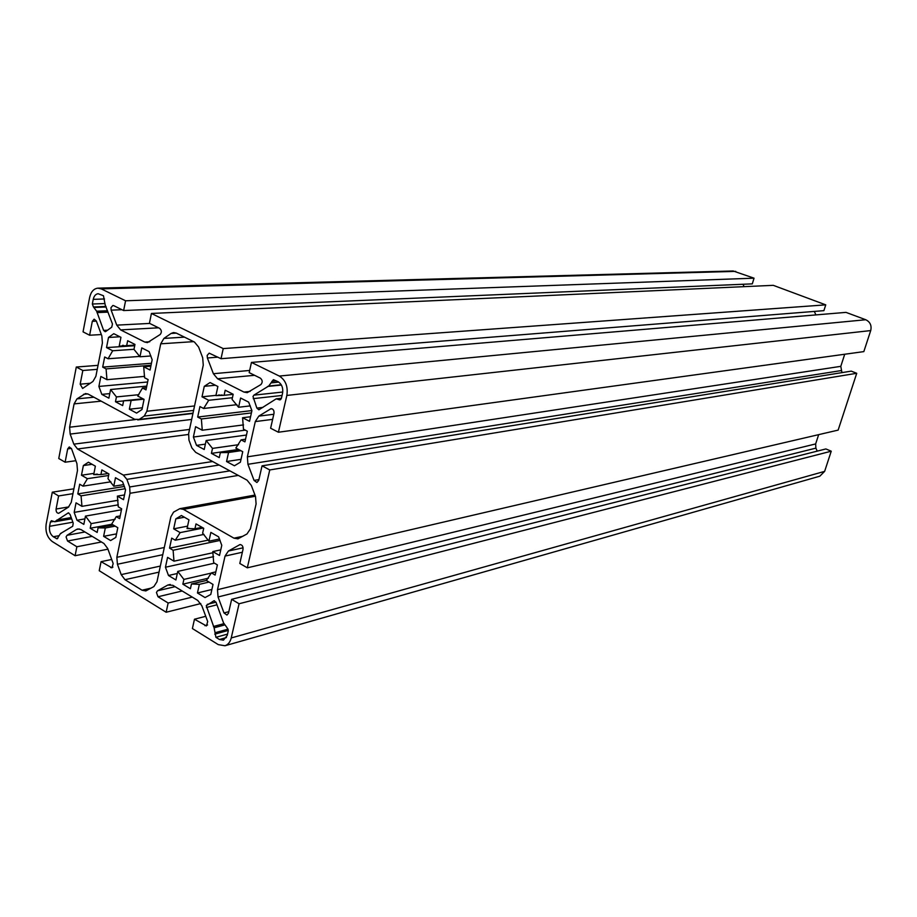 <?xml version="1.0" encoding="UTF-8"?>
<svg xmlns="http://www.w3.org/2000/svg" width="917" height="917" viewBox="0 0 917 917"><rect width="100%" height="100%" fill="white"/><g stroke="black" fill="none" stroke-linecap="round" stroke-linejoin="round"><path stroke-width="1.38" d="M160.727 343.818L146.869 411.252L144.233 416.077L139.143 419.436L134.696 419.31L88.192 394.115L85.476 393.553L76.971 398.872L74.094 403.893L69.6 427.207L70.173 434.073L73.819 444.149L77.509 448.975L123.336 475.098L126.89 479.362L129.675 486.961L130.008 493.277L116.849 557.295L117.422 564.253L121.193 574.615L124.987 579.693L142.032 590.216L145.826 590.926L153.873 586.582L156.979 581.768L170.86 516.833L173.554 512.144L179.801 508.683L183.4 509.348L233.938 538.164L237.95 538.852L246.971 533.981L250.421 528.822L256.095 503.972L255.522 496.498L251.327 485.46L247.04 480.153L195.688 452.345L191.905 447.966L188.959 440.137L188.638 433.603L203.265 365.149L202.68 357.733L198.599 347.027L194.473 342.064L176.247 333.077L173.531 332.539L171.101 333.444L163.914 338.419L160.727 343.818L193.625 341.64M206.256 605.678L214.108 627.801L215.919 637.315L219.45 639.504L223.427 640.169L227.21 635.481L228.264 630.896L227.072 627.721L223.519 622.861L216.045 602.286L213.97 600.773L206.256 605.678M252.989 396.534L256.875 408.111L258.892 409.807L276.189 398.849L279.949 399.892L281.404 398.299L282.551 393.301C283.33 387.994 281.828 384.12 278.046 381.69L273.415 379.672L268.704 386.034L253.871 395.158L252.989 396.534M207.38 357.985L207.173 355.395L209.179 353.16L221.031 358.707L223.221 348.598L151.42 313.454L149.425 323.3L159.673 328.366C161.713 330.28 161.873 332.332 160.166 334.522L147.465 342.614L144.783 342.075L120.62 329.902L116.757 325.134L111.163 310.164L110.957 307.665L112.883 305.464L113.719 305.648L123.635 310.554L125.572 300.787L101.237 288.878L97.81 288.156C93.66 288.706 90.932 291.847 89.614 297.555L83.046 331.851L89.625 335.232L92.308 321.328L94.164 319.173L96.331 320.996L101.833 335.886L102.406 342.935L95.884 376.325L92.949 381.449L82.622 388.464L80.18 384.177L82.817 370.502L76.294 367.029L58.757 458.511L65.118 462.202L67.686 448.894L69.291 446.934L71.572 448.826L76.913 463.589L77.486 470.467L71.239 502.401L68.408 507.181L58.631 513.325C56.808 513.119 55.96 511.686 56.086 509.027L58.608 495.948L52.303 492.177L46.148 524.226C45.254 531.871 47.317 537.66 52.349 541.592L75.091 555.713L76.868 546.761L67.549 541.019L66.081 536.938L67.079 535.287L76.432 529.487L77.796 528.937L81.04 529.602L103.953 543.506L107.702 548.504L113.181 563.577L111.92 567.841L101.065 561.674L99.231 570.706L166.137 612.247L168.143 603.008L158.011 596.761L156.44 592.474L157.529 590.789L167.8 585.046L172.832 585.31L197.763 600.44L201.82 605.736L207.7 621.577L206.428 625.933L194.473 619.227L192.398 628.546L218.292 644.628L224.952 645.751C228.092 644.697 230.19 642.095 231.233 637.957L239.073 603.764L231.646 599.317L228.471 613.221L226.958 615.078L223.989 612.934L218.051 596.967L217.489 589.7L225.043 556.08L228.402 551.025L239.933 544.606C242.168 544.755 243.2 546.326 243.028 549.317L239.807 563.462L247.315 567.818L269.758 469.951L262.044 465.847L258.732 480.416L256.909 482.502L254.066 480.416L247.934 464.3L247.361 456.826L255.293 421.579L258.789 416.123L271.042 408.673C273.232 408.913 274.217 410.484 274 413.395L270.618 428.239L278.413 432.239L286.849 395.433C288.144 386.561 285.634 380.108 279.318 376.062L251.453 362.421L249.183 372.634L260.394 378.171C262.606 380.211 262.766 382.355 260.875 384.59L247.235 392.671L243.968 392.075L217.581 378.767L213.386 373.712L207.38 357.985L217.914 357.16M278.413 432.239L863.825 351.612L870.714 330.578C871.838 325.546 870.187 321.924 865.751 319.735L845.99 312.376L251.453 362.421M841.955 372.634L840.797 366.341L844.717 354.249M247.315 567.818L838.138 430.107L856.73 373.288L851.251 371.133L262.044 465.847M856.73 373.288L269.758 469.951M817.219 451.13L815.889 448.138L815.649 443.931L818.663 434.658M224.952 645.751L819.809 476.198L824.635 471.372L831.238 451.198L825.873 448.94L231.646 599.317M831.238 451.198L239.073 603.764M205.74 616.293L194.473 619.227M192.261 597.105L168.143 603.008M200.777 603.569L166.137 612.247M111.691 559.473L101.065 561.674M101.466 541.993L76.868 546.761M107.942 549.168L75.091 555.713M73.899 488.807L52.303 492.177M72.947 493.655L58.608 495.948M56.086 509.027L68.798 506.906M75.87 460.712L65.118 462.202M98.027 365.344L76.294 367.029M97.248 369.345L82.817 370.502M80.18 384.177L90.347 383.272M101.34 334.556L89.625 335.232M123.635 310.554L752.307 283.869L754.038 278.183L733.13 270.974L98.199 288.144M754.038 278.183L125.572 300.787M744.088 286.654L743.022 284.27M221.031 358.707L823.902 310.657L825.747 304.857L773.283 285.336L151.42 313.454M825.747 304.857L223.221 348.598M815.901 314.909L814.319 311.425M136.587 413.097L141.986 409.509L144.061 399.365L137.745 396.018L142.49 388.029L145.998 389.885L148.107 379.581L144.588 377.747L143.694 366.754L150.067 370.032L152.165 359.751L149.116 351.612L141.768 347.887L139.969 356.77L133.974 349.354L134.971 344.437L127.658 340.723L126.672 345.629L119.199 346.145L120.941 337.318L113.788 333.685L108.515 337.467L106.521 347.589L112.676 350.764L108.08 358.753L104.676 356.988L102.693 367.121L106.074 368.898L106.957 379.684L100.859 376.451L98.898 386.435L101.821 394.379L108.871 398.173L110.59 389.519L116.436 396.923L115.473 401.738L122.66 405.601L123.635 400.775L131.12 400.477L129.354 409.211L136.587 413.097M242.581 417.739L249.539 421.316L251.923 410.656L248.633 402.116L240.609 398.035L238.569 407.251L232.07 399.365L233.182 394.276L225.204 390.218L224.092 395.307L215.896 395.64L217.879 386.504L210.062 382.538L204.273 386.344L202.015 396.82L208.721 400.282L203.631 408.478L199.929 406.552L197.682 417.04L201.373 418.977L202.256 430.222L195.608 426.692L193.384 437.031L196.525 445.375L204.216 449.502L206.153 440.538L212.503 448.402L211.414 453.388L219.255 457.606L220.355 452.608L228.551 452.505L226.556 461.538L234.443 465.779L240.38 462.191L242.741 451.691L235.841 448.035L241.102 439.851L244.931 441.868L247.326 431.208L243.475 429.202L242.581 417.739L250.559 416.754M205.064 597.575L210.772 594.468L213.019 584.438L206.371 580.484L211.414 572.896L215.117 575.074L217.398 564.906L213.684 562.729L212.801 551.587L219.507 555.473L221.776 545.317L218.601 536.846L210.864 532.399L208.916 541.19L202.634 533.167L203.712 528.295L196.009 523.894L194.954 528.742L187.057 528.559L188.948 519.836L181.417 515.514L175.835 518.839L173.68 528.845L180.156 532.605L175.262 540.216L171.697 538.13L169.542 548.137L173.107 550.246L173.978 561.181L167.57 557.364L165.45 567.233L168.487 575.498L175.904 579.968L177.76 571.406L183.881 579.406L182.85 584.163L190.415 588.725L191.458 583.969L199.356 584.358L197.453 592.978L205.064 597.575M125.549 489.85L122.591 481.792L115.485 477.711L113.765 486.216L107.977 478.651L108.917 473.951L101.856 469.905L100.916 474.593L93.694 474.616L95.368 466.18L88.445 462.214L83.367 465.549L81.464 475.224L87.413 478.685L82.989 486.136L79.699 484.21L77.796 493.908L81.074 495.845L81.945 506.344L76.042 502.837L74.174 512.385L77.005 520.271L83.825 524.386L85.464 516.099L91.127 523.63L90.21 528.238L97.156 532.433L98.085 527.814L105.306 527.986L103.621 536.33L110.613 540.549L115.817 537.408L117.8 527.711L111.702 524.077L116.253 516.638L119.657 518.644L121.663 508.809L118.259 506.814L117.387 496.108L123.531 499.685L125.549 489.85M116.849 557.295L164.303 547.518M72.73 526.255L73.211 523.149L70.082 514.46L68.328 512.867L54.711 521.762L51.432 520.696L50.389 522.002L49.564 526.324C49.025 530.92 50.263 534.393 53.289 536.754L57.129 538.806L60.488 533.545L72.73 526.255M105.902 331.392L111.725 327.197L112.47 324.01L105.191 304.925L103.472 295.755L98.13 293.715C95.655 294.059 94.027 295.939 93.236 299.355L92.342 304.02L93.431 306.954L96.663 311.207L103.621 330.407L105.191 331.725L105.902 331.392M124.506 494.939L117.387 496.108M120.207 515.939L116.253 516.638M116.539 533.877L103.621 536.33M115.198 526.163L105.306 527.986M113.284 525.017L98.085 527.814M111.977 524.237L90.21 528.238M115.072 519.309L91.127 523.63M121.468 509.795L85.464 516.099M84.914 518.873L77.005 520.271M118.316 504.831L74.174 512.385M118.075 500.269L81.945 506.344M125.205 488.727L81.074 495.845M124.46 486.457L77.796 493.908M110.9 481.803L82.989 486.136M108.607 475.487L87.413 478.685M93.947 473.378L81.464 475.224M92.101 464.3L83.367 465.549M97.294 474.078L93.694 474.616M108.149 473.516L100.916 474.593M123.784 484.623L113.765 486.216M211.896 589.482L197.453 592.978M209.03 582.066L199.356 584.358M206.417 580.45L191.458 583.969M208.434 578.18L182.85 584.163M211.346 573.068L183.881 579.406M214.44 563.176L177.76 571.406M177.302 573.503L168.487 575.498M213.592 556.653L165.45 567.233M213.042 552.722L173.978 561.181M220.126 540.411L173.107 550.246M208.297 540.113L169.542 548.137M203.941 534.416L175.262 540.216M203.242 528.032L180.156 532.605M187.584 526.14L173.68 528.845M184.397 517.222L175.835 518.839M188.787 528.215L187.057 528.559M202.038 527.344L194.954 528.742M219.541 538.978L208.916 541.19M220.756 549.868L212.801 551.587M215.839 571.876L211.414 572.896M245.527 439.232L241.102 439.851M241.033 459.314L226.556 461.538M240.85 450.683L228.551 452.505M239.257 449.846L220.355 452.608M238.477 449.433L211.414 453.388M238.569 444.688L212.503 448.402M246.467 435.036L206.153 440.538M205.374 444.137L196.525 445.375M245.263 430.142L193.384 437.031M243.532 424.903L202.256 430.222M251.418 412.925L201.373 418.977M251.888 410.575L197.682 417.04M236.941 404.684L203.631 408.478M232.425 397.714L208.721 400.282M215.965 395.353L202.015 396.82M215.403 385.243L204.273 386.344M222.155 394.986L215.896 395.64M233.17 394.344L224.092 395.307M250.284 405.887L238.569 407.251M142.33 407.801L129.354 409.211M143.717 399.182L131.12 400.477M142.995 398.792L123.635 400.775M123.612 400.901L115.473 401.738M138.857 394.688L116.436 396.923M146.777 386.103L110.59 389.519M109.776 393.611L101.821 394.379M147.614 381.988L98.898 386.435M144.634 376.383L106.957 379.684M151.03 365.287L106.074 368.898M151.443 363.27L102.693 367.121M139.762 356.415L108.08 358.753M133.985 349.297L112.676 350.764M134.707 345.72L106.521 347.589M119.886 336.78L108.515 337.467M134.833 345.113L119.199 346.145M134.833 345.101L126.672 345.629M150.927 355.968L139.969 356.77M150.846 366.181L143.694 366.754M146.456 387.65L142.49 388.029M162.768 554.705L117.422 564.253M216.985 604.796L206.394 607.49M282.058 395.456L253.23 398.643M121.938 309.705L111.163 310.164M96.377 321.122L92.308 321.328M71.4 448.413L67.686 448.894M92.193 536.365L67.549 541.019M182.196 590.995L158.011 596.761M870.714 330.578L286.849 395.433M865.751 319.735L279.318 376.062M271.948 408.753L270.286 408.959M273.793 414.266L258.789 416.123M272.636 419.367L255.293 421.579M840.797 366.341L247.361 456.826M841.038 370.606L247.934 464.3M258.915 479.591L254.066 480.416M240.495 544.572L239.452 544.79M243.097 547.816L228.402 551.025M242.363 552.252L225.043 556.08M815.649 443.931L217.489 589.7M815.889 448.138L218.051 596.967M228.826 611.673L223.989 612.934M824.635 471.372L231.233 637.957M207.574 624.97L204.938 625.681M170.275 584.473L167.8 585.046M175.078 586.674L157.529 590.789M112.917 567.119L110.682 567.6M79.389 528.949L76.432 529.487M84.949 531.975L67.079 535.287M735.743 271.375L101.237 288.878M149.677 323.426L116.757 325.134M158.538 327.805L120.62 329.902M149.758 341.766L144.783 342.075M249.676 370.457L213.386 373.712M254.582 375.305L217.581 378.767M250.112 391.421L243.968 392.075M280.682 399.56L279.089 399.743M281.255 398.769L277.908 399.147M262.95 407.4L256.875 408.111M282.757 392.04L253.871 395.158M281.381 385.037L267.604 386.458M281.221 384.75L268.704 386.034M278.768 382.114L271.592 382.836M276.326 380.853L271.936 381.289M107.266 330.212L103.621 330.407M108.057 312.124L97.007 312.605M107.541 310.748L96.663 311.207M106.143 306.989L94.428 307.459M105.948 306.461L93.431 306.954M104.515 303.561L92.342 304.02M104.515 298.965L93.236 299.355M57.794 538.371L56.338 538.634M58.505 535.792L53.289 536.754M72.798 522.197L49.564 526.324M53.278 521.498L50.389 522.002M71.239 518.128L56.132 520.764M71.056 517.578L56.865 520.054M68.741 512.878L67.961 513.016M226.453 637.544L219.45 639.504M227.531 634.094L215.919 637.315M228.322 630.426L214.75 634.151M228.15 629.154L215.071 632.73M224.218 625.073L214.108 627.801M223.702 623.732L213.443 626.483M215.999 602.171L207.231 604.383M214.452 600.738L213.558 600.967M242.902 536.285L233.938 538.164M255.419 496.223L183.4 509.348M151.179 588.095L142.032 590.216M159.042 572.128L124.987 579.693M160.337 566.076L121.193 574.615M238.294 475.419L130.008 493.277M229.892 470.868L129.675 486.961M219.129 465.045L126.89 479.362M212.641 461.526L123.336 475.098M188.489 434.475L77.509 448.975M189.532 429.431L73.819 444.149M191.664 419.436L70.173 434.073M135.292 419.585L69.6 427.207M101.191 401.153L74.094 403.893M93.901 397.21L76.971 398.872M87.78 393.92L83.481 394.321M193.006 413.177L139.143 419.436M193.59 410.438L144.233 416.077M194.553 405.944L146.869 411.252M184.477 337.135L163.914 338.419M176.362 333.135L171.101 333.444M281.416 398.265L276.338 398.826M61.13 533.419L60.488 533.545M71.48 518.827L54.711 521.762M254.972 495.065L179.973 508.648M192.937 413.464L137.699 419.894M219.381 394.952L218.59 395.032M123.291 345.331L122.546 345.377"/></g></svg>
